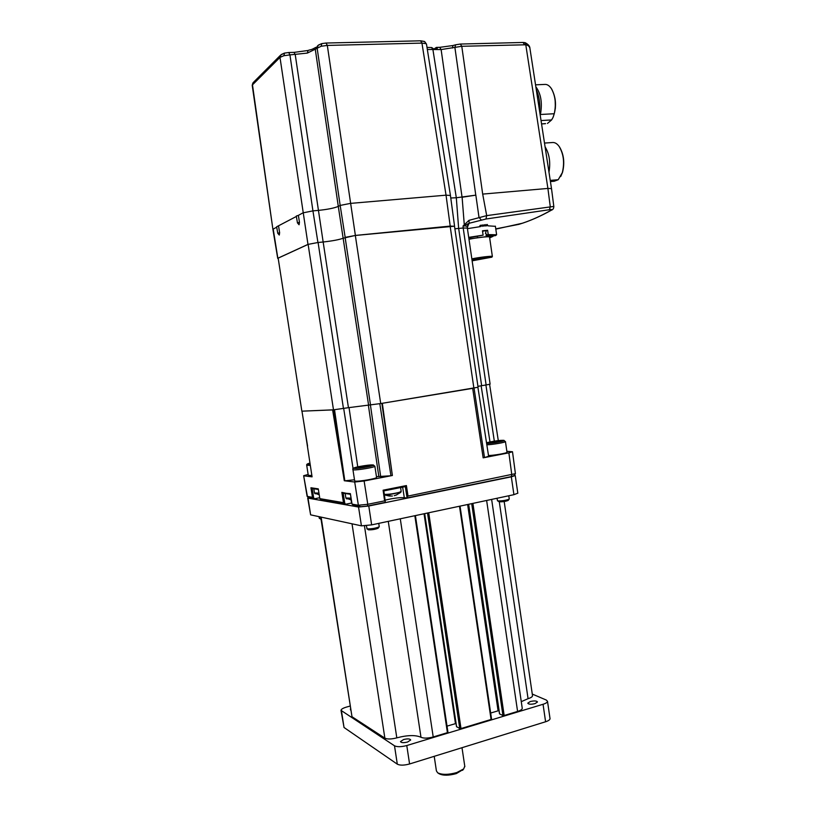 <?xml version="1.0" encoding="UTF-8"?>
<svg xmlns="http://www.w3.org/2000/svg" width="816" height="816" viewBox="0 0 816 816"><rect width="100%" height="100%" fill="white"/><g stroke="black" fill="none" stroke-linecap="round" stroke-linejoin="round"><path stroke-width="1.22" d="M467.446 228.664L480.573 226.583L481.175 225.032L482.195 226.389L482.766 224.849L483.755 226.216L484.296 224.686L485.245 226.073L485.755 224.553L486.673 225.94L487.152 224.431L488.039 225.838L495.404 226.328M480.124 225.4L479.604 226.705M482.531 231.254L487.611 230.265L482.47 230.795L483.103 235.151L468.772 237.782M468.71 237.374L483.103 235.151M487.611 230.265L488.243 234.62L496.618 234.753L495.536 235.62L492.436 235.946M492.374 235.549L485.989 235.375L486.56 234.263L485.428 233.366L486.142 231.377L485.602 230.959M485.989 235.375L488.243 234.62M492.864 235.895L492.946 236.467M471.954 259.651C477.676 258.284 490.141 256.734 490.436 257.336L472.107 260.681M472.015 260.059L489.325 257.213M472.127 260.824L491.885 257.162C492.068 256.418 479.063 257.948 471.934 259.508M489.559 237.14L489.549 237.038C489.427 236.161 476.442 237.589 468.996 239.302M489.671 237.905L492.527 236.569L489.192 236.273L468.945 238.976M477.442 237.497L477.278 236.334M489.029 235.12L489.192 236.273M471.842 258.876C479.298 257.275 492.262 255.765 492.364 256.479L492.232 256.683M544.507 143.065L552.952 142.494C555.217 142.504 557.297 143.851 559.205 146.543C563.672 154.173 564.703 162.894 562.295 172.706L558.215 179.724L550.249 180.397M559.082 146.37L559.531 146.972C563.856 154.367 564.856 162.833 562.52 172.339L560.725 176.501M550.423 181.58L554.207 181.254L558.215 179.724M546.21 154.173L547.781 164.342M545.078 146.778C549.372 153.847 550.678 162.313 548.984 172.176M539.59 111.098L539.764 108.824L539.335 109.446M540.182 114.974L540.09 114.383M535.847 86.782C540.967 93.718 542.497 102.918 540.437 114.362M536.296 89.699C538.805 95.299 539.957 101.674 539.764 108.824M551.218 88.383L551.667 89.026C556.237 97.859 556.726 107.263 553.126 117.229L551.596 119.942L541.039 120.554M553.054 117.341L554.248 113.73L540.386 114.495M553.126 117.229L552.126 119.095M535.541 84.823L544.547 84.436C547.036 84.14 549.301 85.527 551.351 88.577C555.359 95.747 556.328 104.132 554.248 113.73M551.596 119.942L547.454 123.461M545.537 123.583L541.559 123.93L545.374 123.706M555.125 99.011L555.38 108.263M552.024 209.824L551.126 210.232C552.197 209.528 551.667 209.355 549.535 209.692L485.959 219.014L469.21 223.258L467.537 225.41M495.802 229.123L522.271 223.268C531.604 220.177 541.222 215.832 551.126 210.232M467.242 227.001L467.231 226.797C466.976 226.093 465.579 225.828 463.039 226.012L468.925 220.361L486.693 215.628L553.819 206.428C553.758 208.447 553.003 209.671 551.545 210.1C540.325 216.434 529.431 221.177 518.884 224.349L495.771 228.868M467.772 225.053L468.639 224.788M468.925 220.361L469.21 223.258L463.039 226.012L463.202 228.001L467.354 228.082M530.023 48.94L551.504 188.588L547.903 188.435L550.229 206.407L549.535 209.692M551.514 188.659L553.829 206.519M525.157 42.697C528.329 44.36 529.921 46.257 529.941 48.409C529.553 46.451 528.166 45.237 525.79 44.788L547.903 188.435L482.684 194.096L486.693 215.628L485.959 219.014M427.013 47.41L431.562 47.552L432.949 49.796L456.317 197.758L475.84 195.146L478.992 217.321L481.338 220.075M475.84 195.146L462.111 197.248L464.335 225.369M283.856 55.712L284.549 53.081L288.731 52.52L289.935 54.896L283.856 55.712L279.99 57.406L252.481 84.854L272.921 229.449L277.726 258.376M276.716 227.185L273.207 229.092L277.889 258.529M278.164 258.142L301.859 411.172L278.164 258.142L308.122 244.382L317.934 242.515L307.979 244.392L279.99 57.406L281.122 54.611L282.55 54.162M278.032 258.152L307.979 244.392M523.168 42.463L525.076 42.677L525.79 44.788L461.774 46.288L482.684 194.096M450.769 197.992L456.317 197.758L458.653 228.46L463.202 228.001L486.112 384.958L481.644 385.703L458.663 228.46L454.869 228.755M450.432 195.473L446.036 195.177L421.954 43.105L327.318 45.431L321.167 46.247L307.367 53.081L289.935 54.896L312.936 210.875L318.169 210.416C327.451 209.467 334.152 208.131 338.293 206.407L340.17 205.438L317.118 48.011L318.311 45.135L319.668 44.727M454.512 226.277L450.208 226.093L446.036 195.177L350.38 203.398L340.17 205.438L345.168 237.364L355.327 235.467L454.502 226.216M321.167 46.247L321.8 43.615L326.033 43.034L327.318 45.431L355.378 235.436L450.208 226.093M355.378 235.436L343.281 238.19C339.15 239.7 332.449 240.965 323.156 241.995L295.249 54.743L294.035 52.377L288.823 52.51M478.074 387.243L380.715 403.553L348.442 407.684L323.156 241.995L317.934 242.515L312.936 210.875L302.971 212.864L298.37 215.373L299.462 222.289L299.074 224.757L297.473 222.931L299.462 222.289M277.766 233.274L276.644 226.787L296.361 216.464M278.582 226.165L279.623 232.723L279.286 235.049L277.766 233.305L279.623 232.723M297.463 222.89L296.29 216.056L298.37 215.373M436.56 48.848L437.325 48.297L433.684 48.919L431.684 47.542M475.779 195.146L454.879 47.369L455.603 44.798L460.346 44.054L461.774 46.288L441.119 49.572L427.339 49.46M437.325 48.297L436.336 47.42L434.153 48.909M426.523 44.329L426.013 43.656L421.954 43.105L420.556 40.81L326.145 43.034M280.439 55.294L253.541 82.243L252.246 85.507L272.911 229.357M467.344 228.011L490.11 384.152L486.112 384.958M481.644 385.703L477.941 386.345M348.442 407.684L333.489 409.826L301.859 411.172M381.857 403.359L392.384 475.493L364.12 480.991L367.792 504.288L384.601 500.861L383.112 490.202L383.826 490.875L385.183 501.014M383.112 490.202L406.399 485.561L408.031 496.077L515.416 473.647M513.866 475.728L511.214 476.626L511.816 474.912L508.878 452.829L483.154 457.837L472.688 388.345L382.184 403.308M392.384 475.493L382.316 403.298M346.871 493.343L350.37 493.639L352.053 504.186L353.848 505.594L360.478 506.746L367.384 506.053L385.03 502.442L385.274 501.218L384.601 500.861M385.121 500.157C392.761 498.301 399.157 497.464 404.308 497.668L406.725 498.005L406.949 497.128L405.317 486.611L383.826 490.906L405.317 486.611M343.179 493.201L344.811 503.452L345.831 504.186L351.849 502.972M345.831 504.186L321.555 499.953L319.852 498.637L343.485 502.666L341.843 492.374L342.924 493.16M312.161 488.529L313.691 498.056L314.65 498.739L319.699 497.74M314.65 498.739L309.08 497.729M511.214 476.626L406.725 498.005M316.741 489.223L314.048 488.815M348.503 494.006L345.382 493.527M399.014 487.876L390.191 489.641M400.891 492.232L387.386 495.016L390.915 496.016M395.138 495.373L396.749 494.833M394.281 495.659L396.77 494.853M392.404 496.006L390.313 496.067M303.664 475.759L307.122 496.363L312.477 497.332L310.937 487.764L311.926 488.498M352.094 504.155L358.377 505.237L367.792 504.288L367.384 506.053M344.811 503.452L343.485 502.666M310.937 487.764L318.271 488.855L319.852 498.637L318.342 489.304M313.691 498.056L312.477 497.332M341.843 492.374L350.452 494.149M408.031 496.077L406.949 497.128M406.399 485.561L405.389 486.601M308.142 474.453L303.654 475.697L307.397 496.454L309.295 497.801M508.878 452.829L512.499 451.748L506.869 451.33M360.478 506.746L358.377 505.237L354.705 482.021L364.12 480.991M354.705 482.021L344.291 480.746L332.612 409.907L302.308 411.152M307.581 446.107L301.971 411.203M304.093 424.402L312.069 476.84L303.97 475.85M488.611 456.266L484.51 457.572L474.055 388.1M379.807 403.696L390.935 475.779L376.451 476.656M354.491 479.788L344.821 480.818L334.529 409.744M333.805 409.805L344.291 480.746M315.374 488.672L318.281 488.906M517.813 493.19L513.917 494.68L371.647 524.882L361.427 525.841L310.621 514.845L307.693 497.995M361.427 525.841L358.55 507.032L308.03 498.137L310.621 514.845M514.284 475.198L515.243 475.524L511.326 476.83L368.781 506.012L371.647 524.882M358.55 507.032L368.781 506.012M308.621 497.413L308.03 498.137M532.491 695.528L532.522 695.783C532.399 696.823 530.91 697.792 528.064 698.68L521.271 701.658M522.209 708.064L522.25 708.339C522.118 709.461 520.567 710.491 517.589 711.44L486.632 500.473M472.903 503.38L504.166 715.499L517.589 711.44M504.166 715.499L502.952 715.54L471.699 503.635M468.659 504.288L499.596 713.918L502.952 715.54M499.045 710.716L498.086 710.818L467.619 504.502M490.661 713.041L498.086 710.818M459.949 506.134L491.558 719.131L491.069 719.467L459.5 506.226M428.726 512.764L460.999 728.555L491.069 719.467M460.999 728.555L459.775 728.586L456.583 726.638M456.042 723.486L447.025 726.118M415.334 515.61L447.953 732.309L447.423 732.666L414.834 515.712M400.279 518.803L433.214 736.96L447.423 732.666M433.214 736.96C427.839 738.378 423.769 738.48 420.985 737.266C415.507 734.869 407.449 735.063 396.811 737.858C391.445 739.255 387.467 739.357 384.866 738.154L352.022 523.801M321.116 517.12L351.992 716.723L384.866 738.154M351.992 716.723L320.698 517.028M407.592 742.03L410.693 739.969C409.989 738.725 407.633 738.572 403.614 739.52L400.493 741.581C401.197 742.835 403.563 742.988 407.592 742.03M535.021 703.627L537.489 701.984C536.673 700.781 534.266 700.628 530.267 701.536L527.779 703.178C528.595 704.381 531.002 704.534 535.021 703.627M349.942 706.105L346.484 707.074C343.036 708.104 341.21 709.186 340.996 710.348L394.505 745.804C397.198 747.068 401.288 746.977 406.776 745.538L543.048 704.279C545.904 703.372 547.393 702.382 547.505 701.321L546.322 700.057L532.267 694.059M341.496 711.103L344.036 727.495L397.31 764.174L394.505 745.804M406.776 745.538L409.581 763.97L545.598 721.762L543.048 704.279M350.39 708.982L350.554 710.012M549.994 718.417L550.035 718.682C549.923 719.804 548.444 720.834 545.598 721.762M409.581 763.97C404.114 765.449 400.024 765.51 397.31 764.174M344.036 727.495L341.037 710.573M463.294 769.417L456.338 773.588C448.841 775.649 443.108 775.71 439.151 773.772L437.743 772.844M434.214 756.33L436.407 770.875L437.641 772.783C442.027 774.935 448.392 774.863 456.746 772.568L463.672 768.937L464.763 766.193M319.015 516.661L319.301 518.282L321.045 519.282M319.301 518.282L320.912 518.435M306.724 465.334L308.275 475.32L311.539 475.504M497.046 498.26L497.464 500.749L499.259 501.85C502.789 501.871 505.757 501.391 508.164 500.432L508.266 500.3M497.464 500.749L498.066 500.922C502.452 500.932 506.144 500.351 509.133 499.157L509.245 498.913M492.497 441.813L500.055 441.14L492.068 442.649L489.692 442.598L492.497 441.813L492.609 442.578M488.498 455.522C493.966 455.471 507.154 453.145 507.001 452.268L506.991 452.166M497.76 441.793L497.658 441.089M366.843 528.748L368.495 529.839C372.035 529.921 375.238 529.39 378.104 528.227L378.226 528.064M366.313 525.739L367.169 528.87C371.576 528.972 375.554 528.309 379.103 526.871L379.236 526.585M352.94 469.669L354.644 480.787L355.327 481.114C358.836 481.705 376.757 478.625 376.584 477.472L376.564 477.36M361.774 466.487L369.128 465.895L360.254 467.578L358.316 467.405L361.774 466.487L361.906 467.344M367.261 466.395L367.159 465.732M541.549 123.879L545.476 123.644M317.638 45.757L315.333 49.664L338.293 206.407L368.567 405.001M524.525 44.645L523.036 42.463L460.479 44.044M452.543 48.001L452.921 45.533L455.461 44.849M436.468 47.42L439.722 47.328L441.119 49.572L462.07 197.248M422.698 41.279L424.504 41.473L426.013 43.656M307.367 53.081L308.009 50.47C311.375 49.276 310.284 50.429 315.945 47.318M380.715 403.553L355.327 235.467M473.882 388.13L450.136 226.114M370.505 404.909L345.117 237.395M343.454 408.5L318.087 242.495M333.489 409.826L308.122 244.382M402.635 487.152L404.308 497.668M351.104 499.963L351.563 503.033M318.923 493.068L314.456 492.976L313.854 489.09M319.025 493.68L315.017 493.721M351.053 498.137L345.862 497.995L345.219 493.823M351.166 498.79L346.494 498.821M401.166 491.334L399.35 492.313C393.475 493.802 388.457 494.486 384.305 494.353M387.386 495.016L384.438 494.904L389.528 496.097M368.342 405.011L378.848 476.697M370.413 404.909L380.715 476.891M357.755 466.874L349.034 407.592M343.689 408.469L353.093 468.782M481.124 385.784L489.998 441.895M485.908 384.999L494.323 441.15M513.917 494.68L511.326 476.83M455.461 723.588L424.034 513.764M424.687 513.621L456.613 726.862M459.775 728.586L427.523 513.019M364.456 525.902L396.811 737.858M420.985 737.266L388.273 521.353M528.064 698.68L499.3 501.86M310.07 465.375L306.714 465.263C306.377 464.365 307.387 463.682 309.743 463.202M309.754 463.202C307.754 463.723 307.204 464.039 308.101 464.151L309.886 464.12M486.622 443.425L486.662 443.425C491.701 443.639 509.011 440.365 503.023 440.324L486.509 442.741C493.415 441.13 498.964 440.324 503.156 440.314M505.441 441.517L505.451 441.599C505.594 442.394 492.221 444.71 486.836 444.802M374.86 466.16L374.881 466.262C375.034 467.303 357.102 470.332 353.603 469.853L352.93 469.567C351.992 468.486 354.368 467.435 360.04 466.395L372.983 464.926M372.779 464.947C368.73 464.498 349.86 468.047 354.593 468.374C358.581 468.863 377.828 465.212 372.779 464.947M495.373 226.154L496.618 234.753M492.364 235.426L492.527 236.569M489.549 237.038L492.364 256.479L491.885 257.162M467.333 227.99L468.313 224.655L467.731 225.104M424.657 41.555L426.493 44.135L450.422 195.371L454.553 226.114M452.829 45.553L439.855 47.328M424.504 41.473L420.689 40.8M321.647 43.646L318.311 45.135M252.215 85.323L252.878 82.926M307.867 50.51L294.137 52.367M284.386 53.122L281.122 54.611M478.074 387.274L454.492 226.144M383.826 490.875L385.274 501.218M314.466 493.058L319.209 494.771M345.872 498.097L351.359 499.984M396.035 495.118L400.554 492.507L401.186 491.436L400.605 487.56M309.091 497.74L307.122 496.363M513.774 475.85L515.304 473.872M318.332 489.457L311.804 488.478M352.043 504.166L350.37 493.955M350.421 494.292L342.791 493.139M515.426 473.729L512.499 451.748M489.59 384.316L498.301 440.63M477.911 387.345L488.621 456.338M517.823 493.282L515.243 475.524M491.64 499.402L522.25 708.339M504.176 501.514L532.522 695.783M447.953 732.309L415.405 515.59M456.532 726.75L424.616 513.631M499.494 713.796L468.578 504.298M460.03 506.114L491.558 719.131M547.505 701.321L550.035 718.682M464.845 766.683L461.999 747.701M462.57 770.314L463.672 768.937M316.373 499.606L316.19 498.443M328.226 501.697L328.134 501.095M507.001 452.268L505.451 441.599L503.299 440.314M509.255 498.994L508.786 495.761M508.164 500.432L509.133 499.157M376.584 477.472L374.881 466.262L373.157 464.936M379.256 526.677L378.757 523.372M378.104 528.227L379.103 526.871"/></g></svg>
